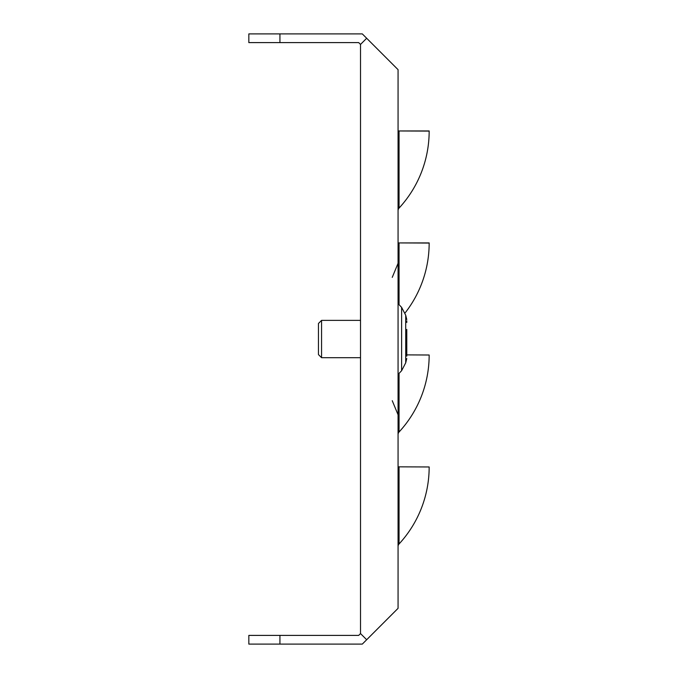 <?xml version="1.0" encoding="UTF-8"?>
<svg xmlns="http://www.w3.org/2000/svg" width="678" height="678" viewBox="0 0 678 678"><rect width="100%" height="100%" fill="white"/><g stroke="black" fill="none" stroke-linecap="round" stroke-linejoin="round"><path stroke-width="1.02" d="M321.558 320.38L321.558 357.696L318.457 354.586L318.457 323.491L321.558 320.38L360.518 320.38M406.775 356.136L406.775 329.432M406.775 346.458L406.775 331.737M406.775 320.864L406.775 322.482M366.671 38.273L360.518 44.426L358.696 42.604L248.834 42.604L248.834 33.9L362.306 33.9L398.062 69.665L398.062 608.336L362.306 644.1L248.834 644.1L248.834 635.396L279.938 635.396L279.938 644.1M360.518 44.426L360.518 633.574L358.696 635.396L279.938 635.396M366.671 639.727L360.518 633.574M399.054 543.968A113.514 113.514 0 0 0 429.166 466.964L429.166 466.964A113.514 113.514 0 0 1 399.054 543.968A113.514 113.514 0 0 0 429.166 466.964L429.166 466.964A113.514 113.514 0 0 1 399.054 543.968A113.514 113.514 0 0 0 429.166 466.964L429.166 466.964A113.514 113.514 0 0 1 399.054 543.968A113.514 113.514 0 0 0 429.166 466.964L429.166 466.964A113.514 113.514 0 0 1 399.054 543.968A113.514 113.514 0 0 0 429.166 466.964L399.054 466.837L399.054 543.968A3.729 3.729 0 0 0 398.062 546.493M399.054 373.773L399.054 432.005A3.729 3.729 0 0 0 398.062 434.539A3.729 3.729 0 0 1 399.054 432.005A3.729 3.729 0 0 0 398.062 434.539A3.729 3.729 0 0 1 399.054 432.005A3.729 3.729 0 0 0 398.062 434.539A3.729 3.729 0 0 1 399.054 432.005A3.729 3.729 0 0 0 398.062 434.539A3.729 3.729 0 0 1 399.054 432.005A3.729 3.729 0 0 0 398.062 434.539A3.729 3.729 0 0 1 399.054 432.005A3.729 3.729 0 0 0 398.062 434.539A3.729 3.729 0 0 1 399.054 432.005A3.729 3.729 0 0 0 398.062 434.539A3.729 3.729 0 0 1 399.054 432.005A3.729 3.729 0 0 0 398.062 434.539A3.729 3.729 0 0 1 399.054 432.005A3.729 3.729 0 0 0 398.062 434.539A3.729 3.729 0 0 1 399.054 432.005A113.514 113.514 0 0 0 429.166 355.009L429.166 355.009A113.514 113.514 0 0 1 399.054 432.005A113.514 113.514 0 0 0 429.166 355.009L429.166 355.009A113.514 113.514 0 0 1 399.054 432.005A113.514 113.514 0 0 0 429.166 355.009L429.166 355.009A113.514 113.514 0 0 1 399.054 432.005A113.514 113.514 0 0 0 429.166 355.009L429.166 355.009A113.514 113.514 0 0 1 399.054 432.005A113.514 113.514 0 0 0 429.166 355.009L406.775 354.882M420.453 242.919L429.166 243.055A113.514 113.514 0 0 1 404.749 313.38A113.514 113.514 0 0 0 429.166 243.055L420.453 242.919L429.166 243.055A113.514 113.514 0 0 1 404.749 313.38A113.514 113.514 0 0 0 429.166 243.055L420.453 242.919L429.166 243.055A113.514 113.514 0 0 1 404.749 313.38A113.514 113.514 0 0 0 429.166 243.055L420.453 242.919L429.166 243.055A113.514 113.514 0 0 1 404.749 313.38A113.514 113.514 0 0 0 429.166 243.055L399.054 242.919L429.166 243.055A113.514 113.514 0 0 1 404.749 313.38M420.453 130.964L429.166 131.091A113.514 113.514 0 0 1 399.054 208.095A113.514 113.514 0 0 0 429.166 131.091L420.453 130.964L429.166 131.091A113.514 113.514 0 0 1 399.054 208.095A113.514 113.514 0 0 0 429.166 131.091L420.453 130.964L429.166 131.091A113.514 113.514 0 0 1 399.054 208.095A113.514 113.514 0 0 0 429.166 131.091L420.453 130.964L429.166 131.091A113.514 113.514 0 0 1 399.054 208.095A113.514 113.514 0 0 0 429.166 131.091L399.054 130.964L429.166 131.091A113.514 113.514 0 0 1 399.054 208.095A3.729 3.729 0 0 0 398.062 210.629M398.062 466.837L399.054 466.837M398.062 242.919L429.166 242.919M398.062 130.964L429.166 130.964M406.775 355.552L406.775 348.289M401.613 307.363L401.613 370.713L405.715 362.832L405.715 315.245L406.775 319.55L405.715 315.245L401.613 307.363L398.062 303.625M279.938 33.9L279.938 42.604M398.062 434.539A3.729 3.729 0 0 1 399.054 432.005M399.054 242.919L399.054 304.295M399.054 130.964L399.054 208.095M392.24 400.69L398.062 414.767M392.24 277.378L398.062 263.31M401.613 370.713L398.062 374.451M405.715 362.832L406.775 358.526M321.558 357.696L360.518 357.696"/></g></svg>
